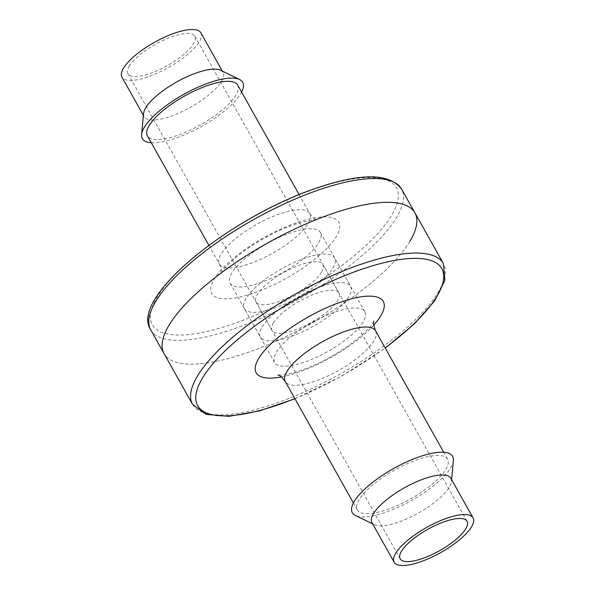 <?xml version="1.0" encoding="UTF-8"?>
<svg xmlns="http://www.w3.org/2000/svg" width="595" height="595" viewBox="0 0 595 595"><rect width="100%" height="100%" fill="white"/><g stroke="black" fill="none" stroke-linecap="round" stroke-linejoin="round"><path stroke-width="0.45" stroke-dasharray="2.98 2.23" d="M363.106 321.999A51.772 16.482 -29.3 0 1 316.19 357.416A51.772 16.482 -29.3 0 1 274.592 362.467A51.772 16.482 -29.3 0 1 334.673 312.241A51.772 16.482 -29.3 0 1 364.891 311.795A51.772 16.482 -29.3 0 1 363.106 321.999M332.858 268.1A51.772 16.482 150.7 0 0 334.643 257.895A51.772 16.482 150.7 0 0 281.428 268.858A51.772 16.482 150.7 0 0 244.344 308.567A51.772 16.482 150.7 0 0 285.942 303.517A51.772 16.482 150.7 0 0 332.858 268.1M373.697 325.138A72.865 23.198 -29.3 0 1 281.39 376.94M321.62 272.019A38.355 12.212 150.7 0 0 322.936 264.463A38.355 12.212 150.7 0 0 283.517 272.584A38.355 12.212 150.7 0 0 256.051 302A38.355 12.212 150.7 0 0 286.864 298.259A38.355 12.212 150.7 0 0 321.62 272.019M445.841 469.425A51.772 16.482 150.7 0 0 447.626 459.221A51.772 16.482 150.7 0 0 394.411 470.184A51.772 16.482 150.7 0 0 357.32 509.9A51.772 16.482 150.7 0 0 398.925 504.843A51.772 16.482 150.7 0 0 445.841 469.425M453.397 460.5A57.529 18.311 -29.3 0 1 411.435 500.529A57.529 18.311 -29.3 0 1 355.401 515.486M450.832 478.268A45.257 14.406 -29.3 0 1 451.427 481.481A45.257 14.406 -29.3 0 1 449.277 487.186A45.257 14.406 -29.3 0 1 412.61 516.066A45.257 14.406 -29.3 0 1 374.344 524.745A45.257 14.406 -29.3 0 1 371.905 522.559M409.955 241.191A143.819 45.785 150.7 0 1 279.635 339.581A143.819 45.785 150.7 0 1 164.071 353.616A143.819 45.785 150.7 0 0 279.635 339.581A143.819 45.785 150.7 0 0 409.955 241.191A143.819 45.785 150.7 0 0 414.916 212.854M231.894 273.001A51.772 16.482 150.7 0 0 230.109 283.205A51.772 16.482 150.7 0 0 283.324 272.242A51.772 16.482 150.7 0 0 320.408 232.533A51.772 16.482 150.7 0 0 290.196 232.98A51.772 16.482 150.7 0 0 231.894 273.001M262.142 326.9A51.772 16.482 -29.3 0 1 309.058 291.483A51.772 16.482 -29.3 0 1 350.656 286.433A51.772 16.482 -29.3 0 1 313.572 326.142A51.772 16.482 -29.3 0 1 260.357 337.105A51.772 16.482 -29.3 0 1 262.142 326.9M296.28 222.835A72.865 23.198 150.7 0 0 211.894 293.833A72.865 23.198 150.7 0 0 317.611 256.936A72.865 23.198 150.7 0 0 296.28 222.835M273.38 322.981A38.355 12.212 -29.3 0 1 308.136 296.741A38.355 12.212 -29.3 0 1 338.949 293A38.355 12.212 -29.3 0 1 311.483 322.416A38.355 12.212 -29.3 0 1 272.064 330.537A38.355 12.212 -29.3 0 1 273.38 322.981M129.264 66.164A38.355 12.212 -29.3 0 1 164.019 39.932A38.355 12.212 -29.3 0 1 194.833 36.183A38.355 12.212 -29.3 0 1 167.366 65.606A38.355 12.212 -29.3 0 1 127.947 73.721A38.355 12.212 -29.3 0 1 129.264 66.164M237.68 85.1A51.772 16.482 -29.3 0 1 200.589 124.816A51.772 16.482 -29.3 0 1 147.374 135.779M200.857 32.807A45.257 14.406 -29.3 0 1 168.445 67.518A45.257 14.406 -29.3 0 1 121.923 77.105M151.279 142.74A57.529 18.311 150.7 0 0 201.489 126.408A57.529 18.311 150.7 0 0 241.585 92.061M143.573 113.519A45.257 14.406 150.7 0 0 144.168 116.732A45.257 14.406 150.7 0 0 190.683 107.152A45.257 14.406 150.7 0 0 223.095 72.441A45.257 14.406 150.7 0 0 220.656 70.255M375.564 330.82A51.772 16.482 -29.3 0 1 373.779 341.017A51.772 16.482 -29.3 0 1 326.871 376.442A51.772 16.482 -29.3 0 1 285.265 381.492M192.542 404.34A143.819 45.785 150.7 0 0 308.106 390.305A143.819 45.785 150.7 0 0 438.426 291.922A143.819 45.785 150.7 0 0 443.379 263.578M294.852 398.576A139.981 44.566 150.7 0 0 385.151 347.904M150.728 329.838A143.819 45.785 150.7 0 0 266.292 315.796A143.819 45.785 150.7 0 0 396.612 217.413A143.819 45.785 150.7 0 0 401.573 189.069M314.748 188.987A139.981 44.566 150.7 0 0 152.64 325.368A139.981 44.566 150.7 0 0 355.721 254.496A139.981 44.566 150.7 0 0 314.748 188.987M279.516 213.955A51.772 16.482 150.7 0 0 221.221 253.983A51.772 16.482 150.7 0 0 219.436 264.18A51.772 16.482 150.7 0 0 219.443 264.202A51.772 16.482 150.7 0 0 272.651 253.217A51.772 16.482 150.7 0 0 309.742 213.523A51.772 16.482 150.7 0 0 309.735 213.508A51.772 16.482 150.7 0 0 279.516 213.955M364.891 311.795L334.643 257.895M274.592 362.467L244.344 308.567M373.965 321.099L371.808 324.572C367.598 330.366 359.856 337.365 348.581 345.561C334.516 355.394 319.894 363.225 304.729 369.041C295.038 372.589 287.452 374.582 281.963 375.029L277.805 375.058M467.053 521.279L322.936 264.463M400.167 558.817L256.051 302M447.626 459.221L443.721 452.26M357.32 509.9L353.415 502.939M451.427 481.481L451.605 479.63M374.344 524.745L372.671 523.927M294.964 398.776L341.649 376.166L385.27 348.105M230.109 283.205L260.357 337.105M320.408 232.533L350.656 286.433M309.742 213.523C313.424 218.105 315.908 220.247 317.195 219.942C315.514 218.967 307.704 220.552 293.774 224.687C277.724 230.406 262.023 238.602 246.68 249.26C235.122 257.642 227.245 264.76 223.058 270.613L221.035 273.901C221.98 273.038 221.444 269.803 219.443 264.202M127.947 73.721L272.064 330.537M194.833 36.183L338.949 293M208.845 245.311L219.436 264.18M299.144 194.639L309.735 213.508M143.395 115.371L144.168 116.732M222.329 71.073L223.095 72.441"/><path stroke-width="0.89" d="M281.39 376.94A72.865 23.198 -29.3 0 1 262.603 352.872A72.865 23.198 -29.3 0 1 340.757 302.104A72.865 23.198 -29.3 0 1 373.697 325.138M465.736 528.836A38.355 12.212 150.7 0 0 467.053 521.279A38.355 12.212 150.7 0 0 427.634 529.394A38.355 12.212 150.7 0 0 400.167 558.817A38.355 12.212 150.7 0 0 430.981 555.068A38.355 12.212 150.7 0 0 465.736 528.836M471.515 526.813A45.257 14.406 150.7 0 0 473.077 517.895A45.257 14.406 150.7 0 0 426.555 527.482A45.257 14.406 150.7 0 0 394.143 562.193A45.257 14.406 150.7 0 0 430.512 557.775A45.257 14.406 150.7 0 0 471.515 526.813M372.671 523.927L355.401 515.486A57.529 18.311 -29.3 0 1 365.345 488.547A57.529 18.311 -29.3 0 1 419.066 456.908A57.529 18.311 -29.3 0 1 453.397 460.5L451.605 479.63M394.143 562.193L371.905 522.559A45.257 14.406 -29.3 0 1 424.421 478.655A45.257 14.406 -29.3 0 1 450.832 478.268L473.077 517.895M385.27 348.105L414.254 323.948L434.714 300.795L444.911 280.312L443.379 263.578L414.916 212.854A143.819 45.785 150.7 0 0 267.088 243.303A143.819 45.785 150.7 0 0 164.071 353.616A143.819 45.785 150.7 0 1 267.088 243.303A143.819 45.785 150.7 0 1 414.916 212.854A143.819 45.785 150.7 0 1 409.955 241.191M208.845 245.311L147.374 135.779A51.772 16.482 -29.3 0 1 149.159 125.575A51.772 16.482 -29.3 0 1 196.075 90.157A51.772 16.482 -29.3 0 1 237.68 85.1L299.144 194.639M143.395 115.371L121.923 77.105A45.257 14.406 -29.3 0 1 123.485 68.187A45.257 14.406 -29.3 0 1 164.488 37.225A45.257 14.406 -29.3 0 1 200.857 32.807L222.329 71.073M241.585 92.061A57.529 18.311 150.7 0 0 239.599 79.514A57.529 18.311 150.7 0 0 209.12 82.787A57.529 18.311 150.7 0 0 141.603 134.5A57.529 18.311 150.7 0 0 151.279 142.74M239.599 79.514L220.656 70.255A45.257 14.406 150.7 0 0 196.685 72.828A45.257 14.406 150.7 0 0 145.723 107.814A45.257 14.406 150.7 0 0 143.573 113.519L141.603 134.5M353.415 502.939L285.265 381.492A51.772 16.482 -29.3 0 1 285.258 381.477A51.772 16.482 -29.3 0 1 345.353 331.266A51.772 16.482 -29.3 0 1 375.557 330.798A51.772 16.482 -29.3 0 1 375.564 330.82L443.721 452.26M443.379 263.578A143.819 45.785 150.7 0 0 359.447 264.82A143.819 45.785 150.7 0 0 192.542 404.34L150.728 329.838A143.819 45.785 150.7 0 1 317.633 190.311A143.819 45.785 150.7 0 1 401.573 189.069L414.916 212.854M385.151 347.904A139.981 44.566 150.7 0 0 442.97 271.283A139.981 44.566 150.7 0 0 360.116 269.833A139.981 44.566 150.7 0 0 200.121 382.325A139.981 44.566 150.7 0 0 294.852 398.576M375.557 330.798C373.563 325.272 373.028 322.044 373.965 321.099M277.805 375.058C279.048 374.716 281.532 376.858 285.258 381.477M192.542 404.34L206.026 414.365L228.822 416.336L259.249 410.937L294.964 398.776M401.573 189.069C389.539 172.959 360.771 172.781 315.261 188.533C228.941 217.785 129.204 298.43 150.728 329.838"/></g></svg>
